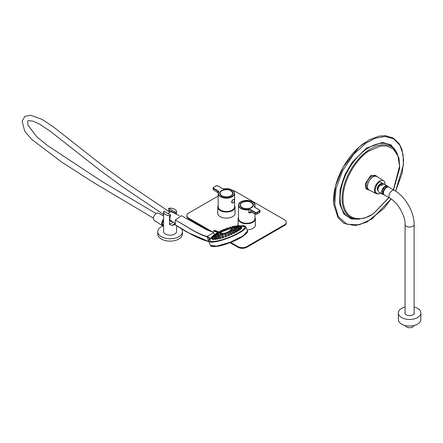 <?xml version="1.0" encoding="UTF-8"?>
<svg xmlns="http://www.w3.org/2000/svg" width="443" height="443" viewBox="0 0 443 443"><rect width="100%" height="100%" fill="white"/><g stroke="black" fill="none" stroke-linecap="round" stroke-linejoin="round"><path stroke-width="0.66" d="M232.924 190.479A6.158 3.555 0 0 1 235.111 191.293L284.478 219.794A6.158 3.555 0 0 1 286.283 222.308L286.283 222.979A6.158 3.555 180 0 1 284.478 225.493L246.729 247.288A6.158 3.555 180 0 1 238.018 247.288L230.127 242.731M212.9 232.115L188.652 218.117A6.158 3.555 0 0 1 186.846 215.603A6.158 3.555 0 0 1 188.652 213.089L218.189 196.033M238.018 247.288L238.018 246.618L230.814 242.459M210.746 231.545L188.652 218.787A6.158 3.555 180 0 1 186.846 216.273L186.846 215.603M284.478 225.493L284.478 224.822L246.729 246.618L246.729 247.288M235.023 212.319A8.727 5.039 180 0 1 235.128 213.089A8.727 5.039 180 0 1 226.401 218.128A8.727 5.039 180 0 1 217.674 213.089A8.727 5.039 180 0 1 217.779 212.319M255.351 224.053A8.727 5.039 180 0 1 255.456 224.822A8.727 5.039 180 0 1 247.011 229.862M238.218 225.941A8.727 5.039 180 0 1 238.002 224.822A8.727 5.039 180 0 1 238.101 224.053M238.018 246.618A6.158 3.555 0 0 0 246.729 246.618M284.478 224.822A6.158 3.555 0 0 0 286.283 222.308M235.023 212.989A8.727 5.039 180 0 1 235.111 213.421M217.696 213.421A8.727 5.039 180 0 1 217.779 212.989M255.351 224.723A8.727 5.039 180 0 1 255.434 225.16M238.018 225.16A8.727 5.039 180 0 1 238.101 224.723M238.517 217.269A8.622 4.978 0 0 0 238.101 218.787A8.622 4.978 0 0 0 243.639 223.438A8.622 4.978 0 0 0 255.351 218.787A8.622 4.978 0 0 0 254.941 217.269M234.613 205.535A8.622 4.978 180 0 1 235.023 207.053A8.622 4.978 180 0 1 229.895 211.604A8.622 4.978 180 0 1 220.608 210.741A8.622 4.978 180 0 1 217.779 207.053A8.622 4.978 180 0 1 218.189 205.535M251.857 212.097A8.212 4.74 180 0 1 248.855 212.972L250.838 211.599L251.663 211.915L251.02 211.71L248.855 212.972L248.855 209.788A8.212 4.74 180 0 1 238.517 205.209L238.517 218.537A8.212 4.74 0 0 0 248.855 223.117A8.212 4.74 0 0 0 254.941 218.537L254.941 213.875M251.774 207.562A6.673 3.854 180 0 0 251.214 202.191A6.673 3.854 180 0 0 241.895 202.385A6.673 3.854 180 0 0 242.011 207.767A6.673 3.854 180 0 0 251.092 207.955A1.024 0.593 0 0 0 251.774 207.562L251.818 207.523A6.573 3.793 0 0 0 253.296 205.126A6.573 3.793 0 0 0 246.729 201.332A6.573 3.793 0 0 0 240.156 205.126A6.573 3.793 0 0 0 242.044 207.784M250.926 211.71L250.644 211.754M251.519 211.832L255.295 214.008L255.295 212.668L250.838 210.093L251.02 211.71M250.627 211.754L255.439 214.096A1.024 0.593 180 0 0 256.89 214.096L259.609 212.596L257.034 214.008L259.648 212.502L259.648 211.161L257.034 212.668L256.995 214.102L255.334 214.102L251.663 211.915M240.25 205.414A6.49 3.743 0 0 0 240.239 205.646A6.49 3.743 0 0 0 240.239 205.729M253.213 205.729A6.49 3.743 0 0 0 253.219 205.646A6.49 3.743 0 0 0 253.202 205.414M218.504 192.107A2.054 1.185 -0 0 0 218.537 191.891L218.189 193.425L218.189 206.748A8.212 4.74 -0 0 0 220.592 210.104A8.212 4.74 -0 0 0 229.546 211.134A8.212 4.74 -0 0 0 234.613 206.748L234.613 193.425A8.212 4.74 180 0 1 226.401 198.165A8.212 4.74 180 0 1 218.189 193.425A8.212 4.74 180 0 1 218.465 192.196L218.665 192.057A8.007 4.624 -0 0 0 225.703 197.86A8.007 4.624 -0 0 0 234.38 192.855A8.007 4.624 -0 0 0 224.33 188.79A2.259 1.301 180 0 1 222.148 188.452L217.69 185.877A1.024 0.593 -0 0 0 216.239 185.877L213.626 187.389A1.024 0.593 -0 0 0 213.626 188.225L218.083 190.8A2.259 1.301 180 0 1 218.665 192.057M231.085 196A6.573 3.793 -0 0 0 232.974 193.336A6.573 3.793 -0 0 0 229.219 189.909A6.573 3.793 -0 0 0 222.242 190.401L222.037 190.34A1.024 0.593 -0 0 0 221.356 190.734L221.312 190.939A6.573 3.793 -0 0 0 219.833 193.336A6.573 3.793 -0 0 0 221.721 196M222.037 190.34A6.673 3.854 180 0 1 231.285 190.628A6.673 3.854 180 0 1 231.119 195.978A6.673 3.854 180 0 1 221.683 195.978A6.673 3.854 180 0 1 221.356 190.734M217.391 192.085L213.52 189.914L213.116 189.316A1.229 0.709 -0 0 0 213.482 189.82L217.934 192.611L217.939 191.049L213.482 188.474L213.482 189.82L217.253 191.996L218.222 192.982M218.216 193.021L217.984 192.611M219.927 193.624A6.49 3.743 -0 0 0 219.911 193.857A6.49 3.743 -0 0 0 219.916 193.94M232.891 193.94A6.49 3.743 -0 0 0 232.891 193.857A6.49 3.743 -0 0 0 232.88 193.624M231.877 230.194A6.573 1.39 -21.2 0 0 232.431 229.186C231.611 228.527 231.08 227.719 222.364 231.639C218.56 234.519 221.046 232.525 220.188 233.937A6.573 1.39 -21.2 0 0 221.672 234.286L221.395 234.724L221.721 235.576M222.907 234.092A6.573 1.39 -21.2 0 0 224.701 233.633M226.246 233.118A6.573 1.39 -21.2 0 0 228.134 232.353L228.394 233.024M229.59 231.656A6.573 1.39 -21.2 0 0 231.119 230.764M224.418 230.604L224.092 229.767L222.563 230.36L223.111 231.229M227.846 229.33L227.514 228.405L225.98 228.998L226.312 229.839M230.454 228.643L231.207 228.35L230.836 227.397L229.308 227.995L229.629 228.821L230.454 228.643M233.749 227.392L233.561 226.91L232.027 227.503L232.337 228.3L233.871 227.957M235.46 227.514L235.266 227.004L233.732 227.597L234.22 228.416M234.895 229.109L236.086 228.677L235.693 227.674L234.164 228.267L234.319 228.671M235.067 229.552L234.779 228.809L233.251 229.408L233.555 230.194L235.1 229.939M232.043 231.755L233.035 231.207L232.664 230.249L231.135 230.842L231.451 231.661M229.275 233.251L230.022 232.68L229.668 231.761L228.139 232.359L228.422 231.916L229.668 231.761M226.273 234.408L226.589 233.998L226.251 233.123L224.717 233.721L225.061 235.82M223.222 235.1L222.923 234.131L221.395 234.724M220.381 235.67L220.204 234.618L218.67 235.216L219.052 236.197M217.934 236.014L218.753 235.432M218.687 235.011L218.499 234.524L216.965 235.117L217.408 236.158M218.266 234.364L218.067 233.854L216.538 234.452L217.098 235.46M218.205 234.203L219.291 233.505L218.98 232.719L217.452 233.311L217.607 233.716M222.353 231.418L221.993 230.487L220.464 231.08L220.869 232.121L222.353 231.418A61.599 61.599 0 0 1 222.873 231.163M224.391 230.532L225.227 230.177L224.85 229.208L224.053 229.701M227.835 229.225L228.245 229.07L227.852 228.056L227.492 228.361M231.146 228.195L230.903 227.392M235.438 227.453L236.086 227.27M237.509 226.406L237.393 226.107L235.864 226.7L236.191 227.541L236.911 227.519M238.733 227.658L238.345 226.445L236.811 227.037L236.994 227.514M238.129 228.588L238.96 228.245L238.522 227.104L236.988 227.702L237.105 227.995M237.293 229.59L238.351 229.164L237.913 228.04L236.385 228.632L236.712 229.48L237.293 229.59M236.999 230.288L236.568 229.186L235.039 229.779L235.371 230.648L236.994 230.371M234.297 232.032L234.989 231.539L234.569 230.465L233.04 231.058L233.389 231.955L234.297 232.032M231.728 233.395L232.464 232.83L232.06 231.789L230.526 232.381L231.041 233.428M229.07 234.613L229.596 234.07L229.203 233.068L227.674 233.666L228.073 234.674M226.273 235.632L226.572 235.183L226.201 234.22L224.667 234.812M223.427 236.451L223.255 235.155L221.721 235.754L222.153 236.839M220.658 237.138L220.907 236.712L220.564 235.82L219.03 236.418L219.534 237.57M218.072 237.681L218.648 237.033L218.316 236.169L216.782 236.761L217.38 237.952M216.804 236.545L216.66 236.169L215.126 236.767L215.564 237.891L216.943 237.171M215.83 236.136L215.708 235.831L214.179 236.424L214.622 237.564L215.342 237.326M215.813 236.102L215.531 235.172L214.002 235.765L214.185 236.241M215.724 235.665L216.466 235.083L216.14 234.236L214.606 234.829L214.722 235.128M217.435 233.19L215.951 233.682L216.638 234.701M238.528 226.927L239.425 226.833M240.92 226.135L240.804 225.836L239.27 226.434L239.525 227.087L239.99 227.132M240.178 229.136L241.418 228.765L241.02 227.752L239.591 228.599M241.208 228.228L241.889 227.94L241.496 226.91L240.062 227.763M241.684 227.409L241.418 226.268L239.89 226.86L240.028 227.226M223.859 237.382L223.554 236.584L222.021 237.177L222.369 238.079L223.859 237.382M226.617 236.512L225.105 237.149L224.767 236.28L226.301 235.687L226.611 236.496M229.413 235.488L229.086 234.64L227.552 235.239L227.874 236.064L229.352 235.41M230.57 234.862L232.143 234.375L231.8 233.494L230.271 234.087L230.576 234.879M233.101 233.555L234.701 233.201L234.347 232.282L232.813 232.874L233.107 233.633M235.388 232.409L236.988 232.005L236.623 231.058L235.089 231.65L235.388 232.409M237.271 231.096L238.921 230.842L238.539 229.862L237.005 230.454L237.276 231.152M238.755 230.017L240.411 229.745L240.023 228.743L238.495 229.341L238.755 230.017M213.277 237.21L213.869 236.684L213.609 236.025L212.18 236.872M213.282 237.686L213.138 236.861L211.61 237.454L211.748 237.819M213.327 237.802L213.216 237.503L211.682 238.101L212.081 239.131L212.49 239.026M213.925 238.179L212.297 238.528L212.695 239.552L213.609 239.176M215.082 238.439L214.966 238.135L213.432 238.727L213.825 239.735L215.165 238.999M216.821 238.921L216.572 238.09L215.043 238.683L215.425 239.674L216.821 238.921M218.875 238.55L218.593 237.808L217.064 238.4L217.435 239.37L218.875 238.55M221.245 238.068L220.952 237.298L219.418 237.891L219.783 238.832L221.245 238.068M213.786 236.479L214.135 236.263M211.71 237.719A18.479 3.904 -21.2 0 0 217.048 240.986A18.479 3.904 -21.2 0 0 239.292 232.403A18.479 3.904 -21.2 0 0 241.418 226.257L240.172 226.417L239.89 226.86M215.309 230.581L220.221 232.564A32.333 15.693 -6.9 0 0 219.523 232.968L219.141 233.123M208.825 241.524L188.807 232.94L175.843 225.304L175.29 224.806L175.29 220.088C185.816 225.537 196.725 233.76 207.031 236.501L207.069 236.512C209.168 237.37 209.954 238.218 209.428 239.065L212.136 236.767M220.531 232.121L220.813 231.994M209.428 239.065L209.389 239.176A19.835 4.192 -21.2 0 0 231.484 236.651A19.835 4.192 -21.2 0 0 240.793 225.814L245.804 226.738A19.918 4.208 158.8 0 1 228.754 237.869A19.918 4.208 158.8 0 1 208.664 241.147A19.918 4.208 158.8 0 1 208.797 240.078M247.443 231.816L243.567 235.765L230.288 242.365L216.118 246.347L211.067 246.075M209.362 239.192L208.664 241.147L210.309 245.389L216.837 246.092L230.426 242.144L243.102 235.897L247.465 231.024L245.804 226.738A19.918 4.208 158.8 0 0 244.979 226.041M220.703 231.7L220.404 231.789L220.703 231.695M209.29 239.375L209.229 238.262L207.031 236.501L213.454 232.691M206.931 236.756C196.664 233.943 185.811 225.592 175.29 220.088L181.392 215.702L206.809 229.889L213.316 232.226M188.408 232.713L175.29 224.806C186.625 232.536 197.794 238.085 208.791 241.452L207.069 236.512M213.321 232.254L195.197 223.593M227.082 229.845L226.445 230.017L227.082 229.845M225.93 230.266L225.293 230.438L225.93 230.266M224.806 230.742L224.169 230.914L224.806 230.742M221.899 233.395L221.262 233.566L221.899 233.395M222.464 233.433L221.827 233.599L222.464 233.433M223.244 233.345L222.613 233.516L223.244 233.345M230.382 230.537L229.745 230.709L230.382 230.537M230.964 230.083L230.332 230.255L230.964 230.083M231.307 229.69L230.676 229.862L231.307 229.69M176.613 225.764L176.613 231.434A6.507 3.76 0 0 1 174.708 234.092A6.507 3.76 0 0 1 167.615 234.906A6.507 3.76 0 0 1 163.6 231.434L163.6 211.92A6.507 3.76 0 0 1 163.755 211.101L170.583 215.043L169.519 215.663L169.519 224.308L172.028 225.432A6.507 3.76 0 0 0 174.708 224.501A6.507 3.76 0 0 0 175.007 224.319M163.6 211.92A6.507 3.76 0 0 0 169.519 215.663M168.689 208.249L175.522 212.197L176.591 211.577A6.507 3.76 0 0 0 168.689 208.249L168.689 209.899L169.686 212.059M176.591 214.329L176.591 211.577M175.522 212.197L175.522 213.393A4.618 2.669 -60 0 1 176.048 214.063M172.117 221.445A4.618 2.669 -60 0 1 170.688 221.256A4.618 2.669 -60 0 1 170.583 216.245L170.583 215.043M174.835 223.815L172.028 225.432M175.522 213.393L168.689 209.899M163.6 225.238L163.19 225A3.694 2.132 -60 0 1 162.426 223.311A3.694 2.132 -60 0 1 163.6 220.116M163.6 225.736A4.314 2.492 -60 0 1 162.886 225.537A4.314 2.492 -60 0 1 161.988 223.56A4.314 2.492 -60 0 1 163.6 219.534M162.775 225.941A12.321 7.11 0 0 0 161.44 226.606A12.321 7.11 0 0 0 157.786 231.656L157.786 234.004A12.321 7.11 0 0 0 170.106 241.119A12.321 7.11 0 0 0 182.427 234.004L182.427 231.656A12.321 7.11 0 0 0 181.093 228.438M157.786 231.656A12.321 7.11 0 0 0 170.106 238.771A12.321 7.11 0 0 0 182.427 231.656M163.6 226.113A4.723 2.724 -60 0 1 162.598 225.841L154.203 220.282A4.109 2.37 -60 0 1 153.422 218.449A4.109 2.37 -60 0 1 155.172 214.368A4.109 2.37 -60 0 1 158.306 213.177L163.6 215.813M163.6 225.277A3.826 2.209 -60 0 1 163.124 225.116A3.826 2.209 -60 0 1 162.332 223.366A3.826 2.209 -60 0 1 163.6 219.994M162.598 225.841A4.723 2.724 -60 0 1 161.701 223.732A4.723 2.724 -60 0 1 163.6 219.158M168.301 213.725A3.887 2.243 -60 0 1 171.795 211.942L179.288 215.675M389.918 198.204L384.397 195.02A4.519 2.608 -60 0 1 383.466 192.949A4.519 2.608 -60 0 1 385.438 188.402A4.519 2.608 -60 0 1 388.915 187.195L394.436 190.379A4.519 2.608 -60 0 0 390.953 191.586A4.519 2.608 -60 0 0 388.982 196.133A4.519 2.608 -60 0 0 389.918 198.204C397.692 202.296 405.428 215.691 405.079 224.468A4.519 2.608 0 0 0 406.403 226.312A4.519 2.608 0 0 0 411.325 226.877A4.519 2.608 0 0 0 414.116 224.468L414.116 313.616M383.477 192.589A3.694 2.132 -60 0 1 386.351 187.611M386.279 185.91L388.14 186.985L384.768 186.531L381.877 190.922L383.832 194.46A4.314 2.492 -60 0 1 383.92 189.526A4.314 2.492 -60 0 1 388.129 186.985M413.878 325.533A4.314 2.492 180 0 1 409.598 327.715A4.314 2.492 180 0 1 405.317 325.533M405.079 307.005A11.252 6.495 0 0 0 398.346 312.952A11.252 6.495 0 0 0 409.598 319.453A11.252 6.495 0 0 0 420.85 312.952A11.252 6.495 0 0 0 418.497 308.976A11.252 6.495 0 0 0 414.116 307.005M405.079 312.293A4.663 2.691 0 0 0 404.935 312.952A4.663 2.691 0 0 0 409.598 315.643A4.663 2.691 0 0 0 414.26 312.952A4.663 2.691 0 0 0 414.116 312.293M398.346 312.952L398.346 319.525A11.252 6.495 0 0 0 409.598 326.02A11.252 6.495 0 0 0 420.85 319.525L420.85 312.952M365.01 142.485A48.763 28.153 120 0 0 333.729 203.747M395.61 191.099L403.429 164.79L403.014 154.225L399.874 145.249L393.794 138.919L385.294 136.461L375.581 138.111L366.023 143.072L353.597 154.336L342.638 170.693L336.027 188.746L334.742 204.334L338.286 216.638L346.969 224.28L359.295 224.795L372.153 218.853L391.086 198.935M369.811 190.346A7.885 4.552 -60 0 1 369.069 190.053A7.885 4.552 -60 0 1 369.069 180.949A7.885 4.552 -60 0 1 376.954 176.397A7.885 4.552 -60 0 1 377.574 176.895M383.239 180.517L377.01 176.535A7.797 4.502 120 0 0 369.113 180.977A7.797 4.502 120 0 0 369.213 190.036L375.775 193.441M376.085 193.602A7.448 4.303 -60 0 1 374.966 192.478A7.448 4.303 -60 0 1 379.241 181.309A7.448 4.303 -60 0 1 381.999 180.295A7.448 4.303 -60 0 1 383.533 180.7M381.999 183.828A3.976 2.298 120 0 0 378.134 186.187A3.976 2.298 120 0 0 378.023 190.706M383.854 194.488A4.784 2.763 -60 0 1 382.608 194.294L378.953 192.179A4.784 2.763 -60 0 1 380.177 185.041L381.927 183.851A4.784 2.763 -60 0 1 383.738 183.895L387.392 186.005A4.784 2.763 -60 0 1 388.184 186.985M381.927 183.851L383.09 184.521A4.784 2.763 120 0 0 381.34 185.717L380.177 185.041M188.652 218.117L188.652 218.787M252.46 201.814A8.212 4.74 180 0 1 254.941 205.209C255.373 198.957 238.085 198.957 238.517 205.209A8.212 4.74 180 0 1 240.992 201.814M254.941 207.346L254.941 205.209A8.212 4.74 180 0 1 254.659 206.438L254.659 207.019M259.504 210.071L255.046 207.496A2.259 1.301 180 0 1 254.465 206.239A8.007 4.624 0 0 0 247.427 200.435A8.007 4.624 0 0 0 238.749 205.441A8.007 4.624 0 0 0 248.8 209.506A2.259 1.301 180 0 1 250.982 209.844L255.439 212.418A1.024 0.593 0 0 0 256.89 212.418L259.504 210.907A1.024 0.593 0 0 0 259.504 210.071L259.648 210.154A1.229 0.709 180 0 1 260.013 210.658A1.229 0.709 180 0 1 259.648 211.161L259.504 210.907M250.982 209.844L250.838 210.093A2.054 1.185 0 0 0 248.855 209.788L248.8 209.506M254.465 206.239L254.659 206.438A2.054 1.185 0 0 0 254.592 206.743A2.054 1.185 0 0 0 255.057 207.49L255.19 207.579M255.295 214.008A1.229 0.709 0 0 0 257.034 214.008M256.89 212.418L257.034 212.668A1.229 0.709 180 0 1 255.295 212.668L255.439 212.418M260.013 211.998L259.648 212.502A1.229 0.709 0 0 0 260.013 211.998L259.609 210.06L255.151 207.485L254.592 206.743M242.282 202.434A6.302 3.638 0 0 0 245.084 208.526A6.302 3.638 0 0 0 252.815 204.079A6.302 3.638 0 0 0 242.282 202.434M241.884 202.689A6.49 3.743 0 0 0 240.239 205.181A6.49 3.743 0 0 0 242.498 208.022M250.959 208.022A6.49 3.743 0 0 0 253.219 205.181A6.49 3.743 0 0 0 251.574 202.689M232.138 190.03A8.212 4.74 180 0 1 234.613 193.425C233.721 189.87 230.282 188.314 224.296 188.751L224.33 188.79M218.537 191.891A2.054 1.185 -0 0 0 217.939 191.049L218.083 190.8M213.626 188.225L213.482 188.474A1.229 0.709 180 0 1 213.116 187.976A1.229 0.709 180 0 1 213.482 187.472L213.116 189.316M213.626 187.389L216.134 185.866L217.795 185.866L222.148 188.452M222.292 188.53L224.274 188.84M233.173 202.866A2.01 1.163 -60 0 1 233.129 202.888A2.01 1.163 -60 0 1 232.126 202.988A2.01 1.163 -60 0 1 231.816 201.377A2.01 1.163 -60 0 1 233.129 199.605A2.01 1.163 -60 0 1 234.137 199.505A2.01 1.163 -60 0 1 234.552 200.48M233.217 202.839A1.888 1.091 120 0 0 234.375 199.859A1.888 1.091 120 0 0 232.06 201.194A1.888 1.091 120 0 0 233.217 202.839M221.949 190.656A6.302 3.638 -0 0 0 224.773 196.742A6.302 3.638 -0 0 0 232.486 192.284A6.302 3.638 -0 0 0 221.949 190.656M221.555 190.9A6.49 3.743 -0 0 0 219.911 193.392A6.49 3.743 -0 0 0 222.17 196.232M230.631 196.232A6.49 3.743 -0 0 0 232.891 193.392A6.49 3.743 -0 0 0 231.246 190.9M232.121 227.735A19.835 4.192 -21.2 0 0 231.379 227.962L232.121 227.735M229.529 228.566A19.835 4.192 -21.2 0 0 228.638 228.87L229.529 228.566M226.268 229.734A19.835 4.192 -21.2 0 0 225.847 229.9L226.268 229.734M214.656 235.15L213.177 235.875M233.959 227.193L233.561 226.639M237.393 226.107L235.781 226.218M235.648 225.996L234.851 226.091M238.179 225.991L238.063 225.681L237.404 226.124M237.177 225.947L236.662 226.035M239.763 225.886L238.162 226.295M220.581 232.243L220.287 231.49L219.163 232.082M222.619 230.504L222.098 230.753M222.009 230.526L222.552 230.216M222.569 230.172L221.793 230.332M225.858 229.923L225.548 229.131L224.978 229.535M228.66 228.92L228.333 228.09L227.979 228.389M235.881 226.484L235.737 226.107L234.209 226.705L234.325 227.01M233.815 227.303L233.489 226.456L233.129 226.761M233.561 226.91L232.049 227.287M229.347 227.752L229.552 227.27L230.698 227.265M227.17 228.245L226.539 228.422M213.343 231.855A1.85 1.069 60 0 1 213.72 230.919A1.85 1.069 60 0 1 214.451 230.919L218.543 232.569M215.143 234.225C213.537 233.743 213.066 232.641 213.72 230.919L214.418 230.521A1.85 1.069 -120 0 1 215.148 230.515L214.329 231.18A1.645 0.947 -120 0 0 213.365 232.237A1.645 0.947 -120 0 0 214.822 234.081M218.997 232.752L219.523 232.968M218.094 232.702L214.329 231.18M229.978 230.947A6.163 1.301 -21.2 0 0 230.559 228.765A6.163 1.301 -21.2 0 0 222.425 231.617A6.163 1.301 -21.2 0 0 221.843 233.799A6.163 1.301 -21.2 0 0 229.978 230.947M173.213 222.176L169.519 224.308M397.471 153.771L391.197 144.983L382.475 142.386L366.433 148.128L352.213 162.232L345.025 174.404L340.135 189.133L339.593 203.52L343.868 214.03L351.349 218.975L359.733 219.135M366.865 148.948A41.487 23.955 120 0 0 340.833 190.385A41.487 23.955 120 0 0 354.76 218.986L356.438 219.141A40.762 23.534 -60 0 1 342.744 191.044A40.762 23.534 -60 0 1 368.327 150.327A40.762 23.534 -60 0 1 395.826 150.919L394.857 149.546A41.487 23.955 120 0 0 366.865 148.948M388.876 197.6L373.781 213.293C365.641 220.143 345.346 224.119 343.103 201.382C341.625 178.125 360.414 155.504 368.753 151.146L380.404 146.046L387.116 146.029L393.401 149.119L397.947 156.002L399.542 166.258L393.395 189.776M377.059 176.464L370.719 175.456L365.337 183.751L365.979 188.912L369.174 190.113M376.954 176.397L375.791 175.727A7.885 4.552 120 0 0 371.356 176.43A7.885 4.552 120 0 0 366.61 183.385A7.885 4.552 120 0 0 367.906 189.382L369.069 190.053M380.57 192.832C378.239 194.748 376.428 194.045 375.138 190.723C375.786 186.088 377.298 183.125 379.679 181.835L385.122 184.698M377.99 190.473A3.849 2.221 -60 0 1 379.989 184.404A3.849 2.221 -60 0 1 381.805 183.923M381.301 184.233A3.694 2.132 120 0 0 380.288 184.692A3.694 2.132 120 0 0 377.968 189.698M383.86 194.499L382.608 194.294A4.784 2.763 -60 0 1 381.822 190.651A4.784 2.763 -60 0 1 384.701 186.431A4.784 2.763 -60 0 1 387.392 186.005L388.195 186.985M238.101 218.787L238.101 225.592M255.351 218.787L255.351 225.592M217.779 207.053L217.779 213.858M235.023 207.053L235.023 213.858M240.239 205.646L240.239 205.181C240.051 204.439 240.704 203.52 242.194 202.429C247.847 200.502 251.524 201.415 253.219 205.181L253.219 205.646M232.126 202.988L233.195 202.894C234.602 201.305 234.912 200.175 234.137 199.505M219.911 193.857L219.911 193.392C219.728 192.65 220.376 191.736 221.854 190.651C227.514 188.712 231.191 189.626 232.891 193.392L232.891 193.857M232.176 227.879A61.599 61.599 0 0 0 231.196 228.145M229.557 228.632A61.599 61.599 0 0 0 228.239 229.064M226.279 229.762A61.599 61.599 0 0 0 225.221 230.172M220.858 232.104A61.599 61.599 0 0 0 220.121 232.475M247.465 231.024C248.163 231.794 246.862 233.372 243.567 235.765C239.663 239.364 221.993 246.463 216.123 246.341C212.956 246.845 211.018 246.524 210.309 245.389M231.08 227.193L231.423 228.079M224.092 229.767L222.846 229.917L222.563 230.36M227.514 228.405L226.268 228.555L225.98 228.998M230.836 227.397L229.59 227.552L229.308 227.995M232.315 227.06L232.027 227.503M235.266 227.004L234.02 227.159L233.732 227.597M235.693 227.674L234.447 227.824L234.164 228.267M234.779 228.809L233.533 228.965L233.251 229.408M232.664 230.249L231.418 230.399L231.135 230.842M226.251 233.123L225.005 233.278L224.717 233.721M222.923 234.131L221.677 234.281M220.204 234.618L218.958 234.773L218.67 235.216M218.499 234.524L217.253 234.679L216.965 235.117M218.067 233.854L216.821 234.009L216.538 234.452M218.98 232.719L217.734 232.868L217.452 233.311M221.993 230.487L220.747 230.642L220.464 231.08M224.85 229.208L223.604 229.358L223.316 229.801M227.852 228.056L226.606 228.211L226.318 228.654M233.489 226.456L232.243 226.606L231.955 227.049M235.737 226.107L234.491 226.262L234.209 226.705M236.147 226.257L235.864 226.7M238.345 226.445L237.099 226.6L236.811 227.037M238.522 227.104L237.276 227.259L236.988 227.702M237.913 228.04L236.673 228.195L236.385 228.632M236.568 229.186L235.322 229.341L235.039 229.779M234.569 230.465L233.323 230.615L233.04 231.058M232.06 231.789L230.814 231.944L230.526 232.381M229.203 233.068L227.957 233.223L227.674 233.666M226.201 234.22L224.955 234.369M223.255 235.155L222.009 235.311L221.721 235.754M220.564 235.82L219.318 235.975L219.03 236.418M218.316 236.169L217.07 236.318L216.782 236.761M216.66 236.169L215.414 236.324L215.126 236.767M215.708 235.831L214.462 235.986L214.179 236.424M215.531 235.172L214.285 235.322L214.002 235.765M216.14 234.236L214.894 234.391L214.606 234.829M217.485 233.09L216.239 233.245L215.951 233.682M228.333 228.09L227.785 227.962M225.548 229.131L224.302 229.286M222.835 230.282L221.589 230.432M220.287 231.49L219.041 231.645L218.753 232.088M239.669 225.642L238.423 225.792L238.14 226.235M238.063 225.681L236.817 225.836L236.529 226.279M236.041 225.963L234.796 226.118M233.682 226.473L233.339 226.312M240.804 225.836L239.558 225.991L239.27 226.434M241.02 227.752L239.779 227.901L239.491 228.344M241.496 226.91L240.25 227.065L239.962 227.508M223.554 236.584L222.308 236.734L222.021 237.177M226.301 235.687L225.055 235.837L224.767 236.28M229.086 234.64L227.84 234.796L227.552 235.239M231.8 233.494L230.554 233.644L230.271 234.087M234.347 232.282L233.101 232.437L232.813 232.874M236.623 231.058L235.377 231.207L235.089 231.65M238.539 229.862L237.293 230.017L237.005 230.454M240.023 228.743L238.777 228.898L238.495 229.341M213.609 236.025L212.363 236.174L212.081 236.617M213.138 236.861L211.892 237.011L211.61 237.454M213.216 237.503L211.97 237.658L211.682 238.101M213.831 237.935L212.585 238.09L212.297 238.528M214.966 238.135L213.72 238.284L213.432 238.727M216.572 238.09L215.326 238.24L215.043 238.683M218.593 237.808L217.347 237.963L217.064 238.4M220.952 237.298L219.706 237.454L219.418 237.891M216.095 233.91L214.849 234.065L214.562 234.508M214.611 235.028L213.365 235.183L213.077 235.621M214.418 230.521L215.248 230.504L220.265 232.531M188.807 232.94C196.387 237.298 203.082 240.172 208.886 241.562M169.896 212.186L124.212 181.469L101.746 164.912L53.254 126.82L41.913 119.283L30.8 115.285L24.891 116.359L22.15 121.16L24.714 131.261L31.796 139.484L61.942 162.26L92.443 181.846L153.433 218.183M156.102 213.559L101.84 181.37L47.766 145.725L36.869 136.898L27.826 124.954L27.754 120.873L28.557 120.59L33.075 121.183L39.765 124.201L50.026 131.078L99.426 169.852L122.135 186.553L163.6 214.55M169.868 219.955L174.73 223.178M405.079 224.468L405.079 313.616M414.116 224.468C414.277 212.081 405.24 196.432 394.436 190.379M383.826 194.449L381.966 193.375M391.108 198.951L383.81 208.526L366.859 222.087L355.347 225.625L344.05 223.405L338.026 217.746L333.651 203.979L335.501 185.955L343.264 166.983L359.218 146.943L369.18 139.844L379.119 136.112L385.332 135.663L393.284 138.028L399.276 143.798L401.956 149.424L403.645 160.338L402.233 173.019L395.638 191.116M355.607 219.041L360.198 218.659M395.826 150.919L399.043 158.461L399.708 168.035L393.528 189.853M389.009 197.678L373.205 213.941L364.583 218.15L356.438 219.141M381.999 180.295L383.583 180.683L384.574 181.641L385.233 184.759M380.448 193.043L378.034 194.012L376.09 193.652L374.966 192.478"/></g></svg>
